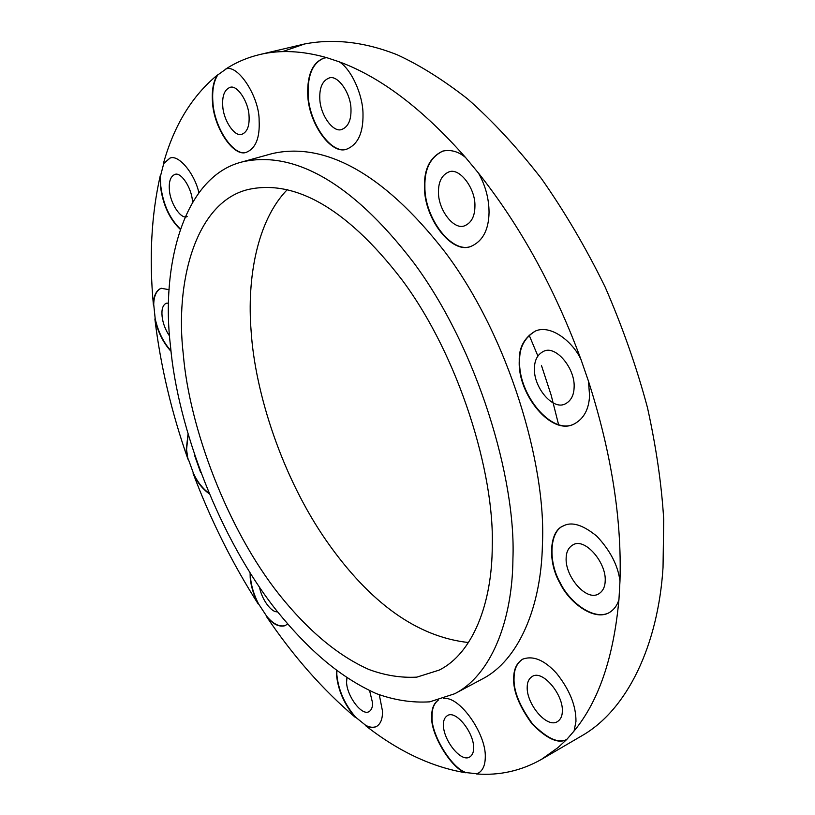 <?xml version="1.0" encoding="UTF-8"?>
<svg xmlns="http://www.w3.org/2000/svg" width="815" height="815" viewBox="0 0 815 815"><rect width="100%" height="100%" fill="white"/><g stroke="black" fill="none" stroke-linecap="round" stroke-linejoin="round"><path stroke-width="1.22" d="M170.05 158.1L163.295 163.917C173.89 125.632 191.933 95.997 217.422 75.011C213.316 81.449 211.676 90.424 212.481 101.946C213.673 128.006 234.139 158.141 246.762 152.12C255.818 148.136 259.944 137.613 259.129 120.559C259.425 96.69 237.42 63.275 225.612 69.153C235.861 62.429 247.21 57.58 259.649 54.574C280.003 49.705 302.385 50.744 326.795 57.682L339.213 61.808C380.666 77.048 422.802 108.965 465.62 157.57C458.478 151.498 450.807 149.359 442.616 151.142C430.126 157.132 424.085 168.929 424.472 186.543C423.841 218.44 452.294 255.553 471.64 246.079C482.949 240.833 488.745 229.575 489.051 212.308C488.949 198.483 485.414 185.402 478.446 173.055C520.49 226.152 554.679 288.316 581.003 359.547L588.471 381.176C611.433 452.946 621.927 519.603 619.971 581.166L618.962 599.361C613.644 657.338 598.689 701.226 574.076 731.014L566.802 739.409L557.929 747.64L541.435 759.397C521.131 770.868 499.442 775.717 476.368 773.934L478.721 772.905M442.82 151.081C430.473 157.163 424.493 168.939 424.89 186.411C424.238 218.165 452.529 255.217 471.844 246.008M465.62 157.57L478.446 173.055M581.003 359.547C573.597 342.993 551.602 323.993 535.414 331.012C524.228 337.614 518.829 347.669 519.236 361.157C517.668 394.704 551.837 436.331 574.208 423.943C583.876 418.716 588.99 409.232 589.561 395.489L588.471 381.176M535.618 330.931C524.565 337.593 519.247 347.618 519.644 360.994C518.055 394.419 552.05 435.964 574.412 423.851M574.076 731.014L575.961 721.438C576.113 705.81 569.654 689.785 556.584 673.343C544.41 659.997 533.071 655.291 522.568 659.223C516.69 662.992 513.735 669.258 513.705 678.029C513.002 690.794 519.135 706.126 532.124 724.015C546.845 738.828 558.285 744.034 566.445 739.623M522.751 659.121C516.995 662.931 514.102 669.166 514.061 677.836C513.358 690.6 519.491 705.922 532.48 723.812C547.211 738.624 558.652 743.82 566.802 739.409M438.266 700.146C433.957 703.528 431.909 708.907 432.103 716.273C430.381 733.317 451.846 768.891 466.333 772.62L465.997 772.814C432.001 767.2 398.454 751.42 365.354 725.482L365.68 725.309C369.735 727.479 373.402 727.846 376.673 726.399M438.164 700.177C433.692 703.498 431.563 708.928 431.756 716.456C430.045 733.5 451.51 769.085 465.997 772.814M476.368 773.934L478.548 773.007C482.908 770.328 485.149 765.091 485.282 757.318C486.412 733.877 459.13 695.348 443.482 698.598M336.839 670.776L336.829 674.647C338.337 690.04 344.592 704.211 355.585 717.169L355.259 717.343C322.75 689.745 293.115 656.075 266.332 616.323L266.648 616.181C273.015 623.933 279.239 627.071 285.332 625.594M336.534 670.551L336.503 674.81C338.011 690.203 344.266 704.384 355.259 717.343M365.354 725.482C369.49 727.693 373.209 728.029 376.51 726.491C380.737 723.842 382.714 718.657 382.459 710.945L379.301 694.808M250.409 573.383L250.521 577.723C251.295 586.179 253.964 594.879 258.508 603.823L258.192 603.966C232.275 563.338 210.586 519.838 193.135 473.454L193.461 473.332C197.067 481.38 202.181 487.991 208.813 493.177M250.103 572.914L250.205 577.866C250.979 586.321 253.638 595.021 258.192 603.966M188.102 434.803L186.564 449.564L187.919 459.1C171.527 412.38 160.504 365.66 154.87 318.94L155.207 318.838C158.069 331.562 163.336 342.249 171.007 350.888M188 434.446L186.238 449.686L187.919 459.1M161.238 288.225C156.429 290.497 153.923 295.916 153.719 304.494L153.373 304.596C149.053 258.09 151.335 215.15 160.229 175.775L160.749 185.861C163.082 204.178 169.612 218.552 180.319 228.984M169.143 289.682L161.064 288.276C156.154 290.466 153.587 295.906 153.373 304.596M160.229 175.775L160.392 185.952C162.786 204.504 169.388 218.95 180.217 229.29M198.88 192.697C194.724 173.727 178.526 154.004 169.866 158.151L163.295 163.917M217.422 75.011L217.809 74.919C213.703 81.357 212.063 90.333 212.868 101.844C214.029 127.741 234.353 157.825 246.955 152.069M326.795 57.682L323.993 58.079C312.695 62.429 307.275 74.44 307.734 94.133C308.141 123.055 331.695 156.113 347.21 148.931C358.009 144.275 363.276 132.723 363.001 114.273C363.072 94.998 351.275 69.051 339.213 61.808M324.207 58.028C313.021 62.511 307.663 74.501 308.141 94.02C308.518 122.8 331.939 155.797 347.414 148.88M170.539 346.467C160.738 267.228 182.917 176.611 242.075 161.941C290.476 150.714 349.319 178.312 414.01 263.113C477.804 349.187 516.089 479.088 512.93 558.57C512.503 621.488 490.773 675.452 454.689 693.748L429.76 701.837C412.054 702.927 394.195 700.167 376.184 693.565C340.701 677.53 309.741 651.348 276.896 610.985C219.398 538.797 177.558 427.223 170.539 346.467M242.075 161.941L271.955 153.668C321.283 142.156 380.687 169.072 445.316 252.456C509.018 337.104 546.417 465.314 542.423 544.186C541.354 606.584 518.819 660.456 482.032 679.139L454.689 693.748M282.53 51.61L304.616 43.969C333.855 38.386 364.621 41.942 396.895 54.646C419.409 64.935 442.983 79.697 467.616 98.921C492.555 120.915 517.118 147.413 541.313 178.434C564.764 211.798 586.067 248.045 605.209 287.186C622.629 327.243 636.729 367.433 647.497 407.745C656.207 447.282 661.617 484.548 663.716 519.522L663.033 567.444C658.184 644.645 627.642 709.987 581.319 736.077L541.435 759.397M153.719 304.494L155.207 318.838M163.662 163.825L160.596 175.673M225.949 69.092L217.809 74.919M468.493 642.526C417.249 636.923 369.908 603.039 326.469 540.885C282.836 478.252 255.115 393.94 251.112 330.951C246.914 278.842 256.807 220.834 287.379 189.528M492.24 545.744C492.301 603.579 472.547 653.681 439.153 670.113L416.852 677.133C401.031 677.999 385.067 675.462 368.951 669.512C338.154 655.79 308.294 630.871 279.351 594.736C227.161 529.057 189.335 427.427 183.304 354.382C174.858 283.233 194.968 203.261 247.108 189.763C291.291 179.219 344.042 204.29 402.141 280.034C459.507 357.021 494.511 473.698 492.24 545.744M350.99 109.628C351.184 120.141 348.199 126.722 342.015 129.361C333.335 133.395 319.928 114.609 319.796 98.269C319.47 87.521 322.506 80.787 328.914 78.097C337.42 74.124 351.082 93.267 350.99 109.628M249.064 116.28C249.563 125.979 247.22 131.969 242.045 134.231C234.975 137.623 223.33 120.508 222.729 105.777C222.128 95.885 224.502 89.782 229.83 87.47C236.778 84.108 248.636 101.539 249.064 116.28M187.175 216.617C181.062 219.785 170.264 203.587 169.408 190.078C168.695 181.694 170.478 176.498 174.736 174.502C180.736 171.333 191.739 187.796 192.452 201.325L192.523 202.242M169.642 336.188C165.374 329.912 162.857 323.27 162.093 316.24C161.421 309.333 162.806 304.993 166.26 303.221L168.644 303.129M200.663 472.568L194.724 455.809M277.507 611.759C271.66 612.951 261.676 599.483 259.567 587.32M369.603 690.662L372.516 702.693C372.71 707.033 371.579 709.987 369.134 711.566C361.87 716.446 346.864 695.949 346.579 682.308L346.915 677.825M473.637 747.966C473.668 752.214 472.394 755.21 469.807 756.941C461.046 762.972 443.166 739.928 443.431 724.922C443.34 720.511 444.644 717.424 447.353 715.652C455.86 709.61 474.096 732.848 473.637 747.966M562.34 711.475C562.218 716.151 560.618 719.513 557.531 721.56C546.885 728.804 526.337 703.793 527.203 686.994C527.254 682.114 528.904 678.63 532.154 676.521C542.464 669.309 563.46 694.543 562.34 711.475M605.178 581.309C604.934 587.167 602.754 591.364 598.638 593.901C586.342 601.684 564.958 576.409 566.15 557.959C566.303 551.847 568.554 547.486 572.904 544.878C584.813 537.187 606.696 562.717 605.178 581.309M574.106 387.573C573.831 395.448 570.908 400.868 565.345 403.843C552.876 410.791 533.407 387.186 534.426 368.217C534.579 360.047 537.594 354.444 543.452 351.408C555.545 344.582 575.492 368.502 574.106 387.573M474.921 206.368C474.799 216.22 471.488 222.638 464.998 225.623C454.2 230.93 438.001 209.852 438.47 191.831C438.46 181.684 441.842 175.093 448.617 172.057C459.14 166.851 475.716 188.306 474.921 206.368M529.129 335.118L537.88 355.992M541.425 365.365L551.144 395.092L558.499 424.309M466.333 772.62L476.714 773.741M355.585 717.169L365.68 725.309M258.508 603.823L266.648 616.181M188.245 458.977L193.461 473.332M619.971 581.166C618.096 565.702 610.394 550.736 596.886 536.25C582.888 524.809 571.702 521.366 563.318 525.94C549.229 530.86 547.456 561.963 560.068 583.377C569.196 602.428 593.554 621.183 608.937 612.819C614.021 609.773 617.363 605.28 618.962 599.361M266.332 616.323C272.781 624.188 279.056 627.306 285.169 625.675L287.512 623.933M193.135 473.454C196.863 481.787 202.151 488.511 209.007 493.646M154.87 318.94C157.825 331.98 163.224 342.799 171.058 351.397M563.318 525.94L563.705 525.757C549.656 530.667 547.823 561.627 560.374 583.041C569.461 602.061 593.646 620.847 609.121 612.717M304.616 43.969L259.649 54.574"/></g></svg>
